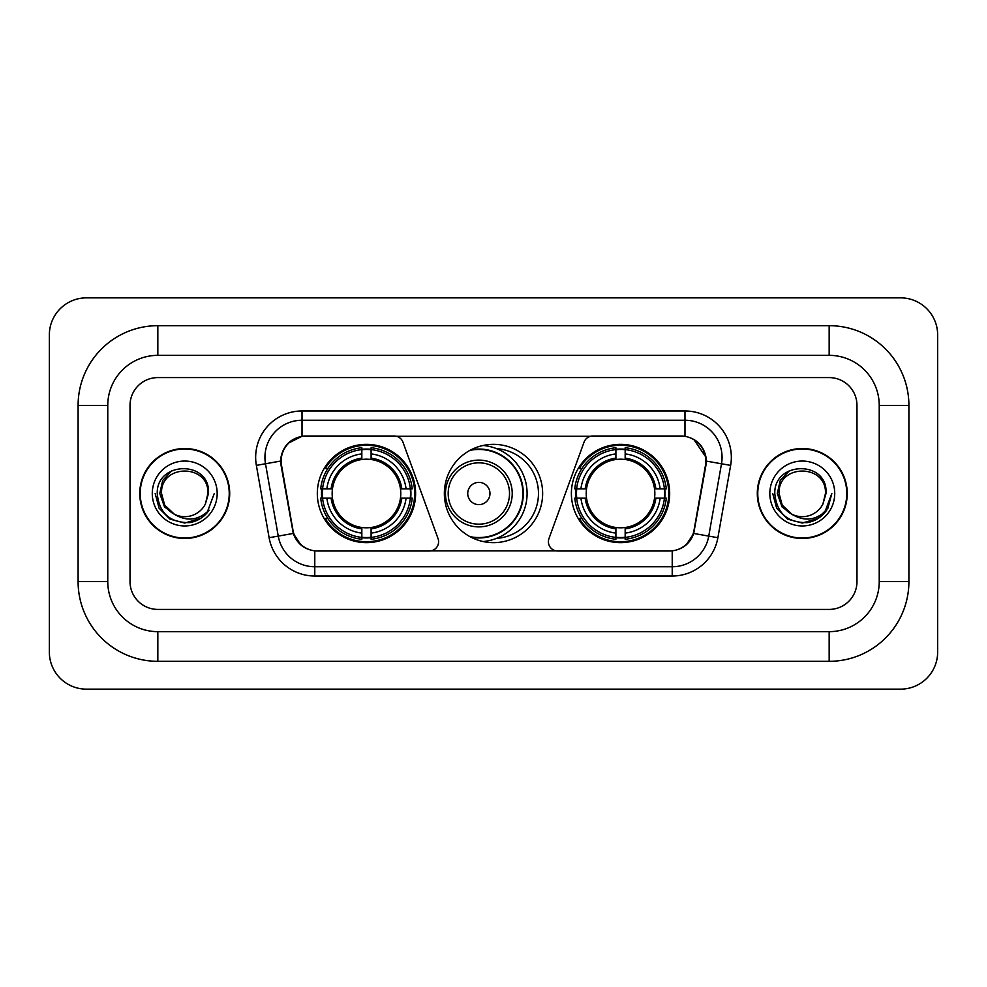 <?xml version="1.0" encoding="UTF-8"?>
<svg xmlns="http://www.w3.org/2000/svg" width="987" height="987" viewBox="0 0 987 987"><rect width="100%" height="100%" fill="white"/><g stroke="black" fill="none" stroke-linecap="round" stroke-linejoin="round"><path stroke-width="1.48" d="M438.598 541.715A9.278 9.278 0 0 1 429.32 550.993L317.641 550.993A25.033 25.033 0 0 1 292.991 530.303L281.542 465.395A25.033 25.033 0 0 1 306.192 436.007L394.22 436.007A9.278 9.278 0 0 1 402.93 442.114L438.031 538.544A9.278 9.278 0 0 1 438.598 541.715M571.387 493.5A49.14 49.14 0 0 0 620.527 542.64A49.14 49.14 0 0 0 669.679 493.5A49.14 49.14 0 0 0 620.527 444.36A49.14 49.14 0 0 0 571.387 493.5M317.32 493.5A49.14 49.14 0 0 0 366.473 542.64A49.14 49.14 0 0 0 415.613 493.5A49.14 49.14 0 0 0 366.473 444.36A49.14 49.14 0 0 0 317.32 493.5M321.737 498.139A44.97 44.97 0 0 1 321.737 488.861M575.803 498.139A44.97 44.97 0 0 1 575.803 488.861M496.498 448.629A44.97 44.97 0 0 1 538.47 493.5A44.97 44.97 0 0 1 496.498 538.371M542.64 493.5A49.14 49.14 0 0 1 493.5 542.64A49.14 49.14 0 0 1 444.36 493.5A49.14 49.14 0 0 1 493.5 444.36A49.14 49.14 0 0 1 542.64 493.5M680.808 436.007L592.78 436.007A9.278 9.278 0 0 0 584.07 442.114L548.969 538.544A9.278 9.278 0 0 0 557.68 550.993L669.359 550.993A25.033 25.033 0 0 0 694.009 530.303L705.458 465.395A25.033 25.033 0 0 0 680.808 436.007M139.759 493.5A44.97 44.97 0 0 0 184.729 538.47A44.97 44.97 0 0 0 229.7 493.5A44.97 44.97 0 0 0 184.729 448.53A44.97 44.97 0 0 0 139.759 493.5M757.3 493.5A44.97 44.97 0 0 0 802.271 538.47A44.97 44.97 0 0 0 847.241 493.5A44.97 44.97 0 0 0 802.271 448.53A44.97 44.97 0 0 0 757.3 493.5M280.974 457.339C283.38 445.742 290.388 438.721 302.022 436.291L684.978 436.291C696.588 438.709 703.608 445.729 706.026 457.339L705.927 465.395L693.713 533.449C690.049 543.541 682.881 549.34 672.221 550.869L314.779 550.869C304.144 549.364 296.976 543.553 293.287 533.449L281.073 465.395L280.974 457.339M288.093 443.286L302.022 436.291L302.022 420.252L684.978 420.252A37.087 37.087 0 0 1 721.497 463.779L708.752 536.101A37.087 37.087 0 0 1 672.221 566.748L314.779 566.748A37.087 37.087 0 0 1 278.248 536.101L265.503 463.779A37.087 37.087 0 0 1 302.022 420.252L302.022 410.974L684.978 410.974L684.978 436.291M693.787 439.363L706.026 457.339L706.297 461.102L730.639 465.383L717.882 537.718A46.364 46.364 0 0 1 672.221 576.026L314.779 576.026A46.364 46.364 0 0 1 269.118 537.718L256.361 465.383A46.364 46.364 0 0 1 302.022 410.974M317.172 550.993L314.779 550.869L314.779 576.026M672.221 576.026L672.221 550.869L669.828 550.993M717.882 537.718L693.713 533.449L686.224 544.861M300.936 545.009L293.287 533.449L269.118 537.718M694.478 530.303L694.33 531.092M292.67 531.092L292.522 530.303M256.361 465.383L280.703 461.052M856.975 405.41A27.821 27.821 0 0 0 829.166 377.589L157.834 377.589A27.821 27.821 0 0 0 130.025 405.41L130.025 581.59A27.821 27.821 0 0 0 157.834 609.411L829.166 609.411A27.821 27.821 0 0 0 856.975 581.59L856.975 405.41A27.821 27.821 0 0 0 829.166 377.589L157.834 377.589A27.821 27.821 0 0 0 130.025 405.41L130.025 581.59A27.821 27.821 0 0 0 157.834 609.411L829.166 609.411A27.821 27.821 0 0 0 856.975 581.59L856.975 405.41M229.231 493.5A44.514 44.514 0 0 0 184.729 448.986A44.514 44.514 0 0 0 140.216 493.5A44.514 44.514 0 0 0 184.729 538.014A44.514 44.514 0 0 0 229.231 493.5M214.278 493.5L206.986 512.956L202.841 516.855M176.031 515.387L164.533 506.936L159.771 493.5L162.719 480.422L171.874 470.651M174.008 514.054L164.656 505.085L161.547 493.5C160.128 463.594 209.33 463.594 207.912 493.5L205.37 504.049L208.467 493.5C210.762 460.028 156.242 460.843 157.254 493.5C159.104 513.215 169.974 522.925 189.862 522.604C197.968 521.05 204.383 516.904 209.121 510.18C198.424 520.457 186.827 521.802 174.329 514.215L164.656 505.085L161.547 493.5C160.128 463.594 209.33 463.594 207.912 493.5L205.37 504.049A23.182 23.182 0 0 1 174.329 514.215L164.656 505.085L161.547 493.5C160.128 463.594 209.33 463.594 207.912 493.5L205.37 504.049M174.329 514.215C166.223 509.748 161.954 502.839 161.547 493.5C160.128 463.594 209.33 463.594 207.912 493.5M152.269 493.5A32.448 32.448 0 0 0 184.729 525.948A32.448 32.448 0 0 0 217.177 493.5A32.448 32.448 0 0 0 184.729 461.052A32.448 32.448 0 0 0 152.269 493.5M209.121 510.18L200.817 518.286M200.62 518.422L189.862 522.604L200.682 518.372L189.862 522.604L200.682 518.372L184.729 523.061L169.949 519.1L159.129 508.28L155.169 493.5M846.784 493.5A44.514 44.514 0 0 0 802.271 448.986A44.514 44.514 0 0 0 757.769 493.5A44.514 44.514 0 0 0 802.271 538.014A44.514 44.514 0 0 0 846.784 493.5M818.186 518.397L807.551 522.579L818.186 518.397L807.551 522.579L818.186 518.397L802.271 523.061L787.49 519.1L776.683 508.28L772.722 493.5L776.683 508.28L787.49 519.1L802.271 523.061L817.051 519.1L827.871 508.28L831.831 493.5L824.527 512.956L820.382 516.855M793.573 515.387L782.074 506.936L777.312 493.5L780.273 480.422L789.427 470.651M791.87 514.215C783.764 509.748 779.508 502.839 779.088 493.5C777.67 463.594 826.872 463.594 825.453 493.5L822.911 504.049A23.182 23.182 0 0 1 791.87 514.215L782.197 505.085L779.088 493.5L782.197 505.085L791.549 514.054L782.197 505.085L779.088 493.5C777.67 463.594 826.872 463.594 825.453 493.5L822.911 504.049L826.008 493.5C828.315 460.028 773.783 460.843 774.795 493.5C776.646 513.215 787.515 522.925 807.403 522.604C815.509 521.05 821.924 516.904 826.662 510.18C815.965 520.457 804.368 521.802 791.87 514.215L791.771 514.165M825.453 493.5C826.872 463.594 777.67 463.594 779.088 493.5C777.67 463.594 826.872 463.594 825.453 493.5L822.911 504.049M769.823 493.5A32.448 32.448 0 0 0 802.271 525.948A32.448 32.448 0 0 0 834.731 493.5A32.448 32.448 0 0 0 802.271 461.052A32.448 32.448 0 0 0 769.823 493.5M826.662 510.18L818.371 518.286M831.831 493.5L827.871 508.28L817.051 519.1L802.271 523.061L787.49 519.1L776.683 508.28L772.722 493.5L776.683 508.28L787.49 519.1L802.271 523.061L817.051 519.1L827.871 508.28L831.831 493.5L827.871 508.28L817.051 519.1L802.271 523.061L787.49 519.1L776.683 508.28L772.722 493.5M826.6 510.279L818.383 518.274L826.6 510.279M371.1 537.397L371.1 539.26A45.994 45.994 0 0 0 412.221 498.139L410.358 498.139A44.131 44.131 0 0 1 371.1 537.397L371.1 533.103A39.875 39.875 0 0 0 406.064 498.139L400.463 498.139A34.311 34.311 0 0 0 371.1 459.51L371.1 449.603A44.131 44.131 0 0 1 410.358 488.861L412.221 488.861A45.994 45.994 0 0 0 371.1 447.74L371.1 449.603M322.576 498.139L320.713 498.139A45.994 45.994 0 0 0 361.834 539.26L361.834 537.397A44.131 44.131 0 0 1 322.576 498.139L326.87 498.139A39.875 39.875 0 0 0 361.834 533.103L361.834 527.49A34.311 34.311 0 0 0 400.463 498.139L401.832 498.139A35.668 35.668 0 0 1 371.1 528.859L371.1 533.103M361.834 449.603L361.834 447.74A45.994 45.994 0 0 0 320.713 488.861L322.576 488.861A44.131 44.131 0 0 1 361.834 449.603L361.834 453.897A39.875 39.875 0 0 0 326.87 488.861L332.471 488.861A34.311 34.311 0 0 0 361.834 527.49L361.834 528.859A35.668 35.668 0 0 1 331.101 498.139L326.87 498.139M322.663 498.139A44.045 44.045 0 0 1 322.663 488.861M371.1 449.702A44.045 44.045 0 0 0 361.834 449.702M410.271 488.861A44.045 44.045 0 0 1 410.271 498.139M410.358 488.861L406.064 488.861A39.875 39.875 0 0 0 371.1 453.897M406.064 498.139L410.358 498.139M361.834 533.103L361.834 537.397M400.463 488.861L406.064 488.861M371.1 527.552L371.1 528.859M361.834 527.49A34.311 34.311 0 0 1 332.471 498.139L331.101 498.139M371.1 537.298A44.045 44.045 0 0 1 361.834 537.298M326.87 488.861L322.576 488.861M361.834 459.448L361.834 453.897M371.1 459.51A34.311 34.311 0 0 0 332.471 488.861L331.101 488.861A35.668 35.668 0 0 1 361.834 458.141M371.1 459.448L371.1 458.141A35.668 35.668 0 0 1 401.832 488.861M327.881 468.467L325.266 468.467A48.215 48.215 0 0 1 414.688 493.5A48.215 48.215 0 0 1 325.266 518.533L327.881 518.533M625.166 537.397L625.166 539.26A45.994 45.994 0 0 0 666.287 498.139L664.424 498.139A44.131 44.131 0 0 1 625.166 537.397L625.166 533.103A39.875 39.875 0 0 0 660.13 498.139L654.529 498.139A34.311 34.311 0 0 0 625.166 459.51L625.166 449.603A44.131 44.131 0 0 1 664.424 488.861L666.287 488.861A45.994 45.994 0 0 0 625.166 447.74L625.166 449.603M576.642 498.139L574.779 498.139A45.994 45.994 0 0 0 615.9 539.26L615.9 537.397A44.131 44.131 0 0 1 576.642 498.139L580.936 498.139A39.875 39.875 0 0 0 615.9 533.103L615.9 527.49A34.311 34.311 0 0 0 654.529 498.139L655.899 498.139A35.668 35.668 0 0 1 625.166 528.859L625.166 533.103M615.9 449.603L615.9 447.74A45.994 45.994 0 0 0 574.779 488.861L576.642 488.861A44.131 44.131 0 0 1 615.9 449.603L615.9 453.897A39.875 39.875 0 0 0 580.936 488.861L586.537 488.861A34.311 34.311 0 0 0 615.9 527.49L615.9 528.859A35.668 35.668 0 0 1 585.168 498.139L580.936 498.139M576.729 498.139A44.045 44.045 0 0 1 576.729 488.861M625.166 449.702A44.045 44.045 0 0 0 615.9 449.702M664.337 488.861A44.045 44.045 0 0 1 664.337 498.139M664.424 488.861L660.13 488.861A39.875 39.875 0 0 0 625.166 453.897M660.13 498.139L664.424 498.139M615.9 533.103L615.9 537.397M654.529 488.861L660.13 488.861M625.166 527.552L625.166 528.859M615.9 527.49A34.311 34.311 0 0 1 586.537 498.139L585.168 498.139M625.166 537.298A44.045 44.045 0 0 1 615.9 537.298M580.936 488.861L576.642 488.861M615.9 459.448L615.9 453.897M625.166 459.51A34.311 34.311 0 0 0 586.537 488.861L585.168 488.861A35.668 35.668 0 0 1 615.9 458.141M625.166 459.448L625.166 458.141A35.668 35.668 0 0 1 655.899 488.861M581.948 468.467L579.32 468.467A48.215 48.215 0 0 1 668.754 493.5A48.215 48.215 0 0 1 579.32 518.533L581.948 518.533M489.971 493.5A11.128 11.128 0 0 0 478.855 482.372A11.128 11.128 0 0 0 467.727 493.5A11.128 11.128 0 0 0 478.855 504.628A11.128 11.128 0 0 0 489.971 493.5M512.228 493.5A33.385 33.385 0 0 0 478.855 460.115A33.385 33.385 0 0 0 445.47 493.5A33.385 33.385 0 0 0 478.855 526.885A33.385 33.385 0 0 0 512.228 493.5A33.385 33.385 0 0 1 478.855 526.885A33.385 33.385 0 0 1 445.47 493.5M469.96 536.632A44.045 44.045 0 0 0 522.888 493.5A44.045 44.045 0 0 0 469.96 450.368M483.099 445.47A48.215 48.215 0 0 1 483.099 541.53M829.166 325.673A79.737 79.737 0 0 1 908.904 405.41A79.737 79.737 0 0 0 829.166 325.673L157.834 325.673A79.737 79.737 0 0 0 78.096 405.41A79.737 79.737 0 0 1 157.834 325.673L157.834 355.345L829.166 355.345L157.834 355.345A50.066 50.066 0 0 0 107.768 405.41L107.768 581.59A50.066 50.066 0 0 0 157.834 631.655L829.166 631.655L157.834 631.655L157.834 661.327L829.166 661.327A79.737 79.737 0 0 0 908.904 581.59L908.904 405.41L879.232 405.41A50.066 50.066 0 0 0 829.166 355.345L829.166 325.673M908.904 581.59L879.232 581.59L879.232 405.41L879.232 581.59A50.066 50.066 0 0 1 829.166 631.655L829.166 661.327M937.65 334.938A37.087 37.087 0 0 0 900.563 297.852L86.437 297.852A37.087 37.087 0 0 0 49.35 334.938L49.35 652.062A37.087 37.087 0 0 0 86.437 689.148L900.563 689.148A37.087 37.087 0 0 0 937.65 652.062L937.65 334.938M78.096 581.59L107.768 581.59L107.768 405.41L78.096 405.41L78.096 581.59A79.737 79.737 0 0 0 157.834 661.327M684.978 410.974A46.364 46.364 0 0 1 730.639 465.383M265.503 463.779A37.087 37.087 0 0 1 264.935 457.339M371.1 527.49A34.311 34.311 0 0 0 400.463 498.139M361.834 537.718A44.464 44.464 0 0 0 371.1 537.718M410.678 498.139A44.464 44.464 0 0 0 410.678 488.861M371.1 449.282A44.464 44.464 0 0 0 361.834 449.282M625.166 527.49A34.311 34.311 0 0 0 654.529 498.139M615.9 537.718A44.464 44.464 0 0 0 625.166 537.718M664.744 498.139A44.464 44.464 0 0 0 664.744 488.861M625.166 449.282A44.464 44.464 0 0 0 615.9 449.282M509.514 493.5A30.671 30.671 0 0 0 478.855 462.829A30.671 30.671 0 0 0 448.184 493.5A30.671 30.671 0 0 0 478.855 524.171A30.671 30.671 0 0 0 509.514 493.5M471.206 537.298A44.464 44.464 0 0 0 523.307 493.5A44.464 44.464 0 0 0 471.206 449.702"/></g></svg>
